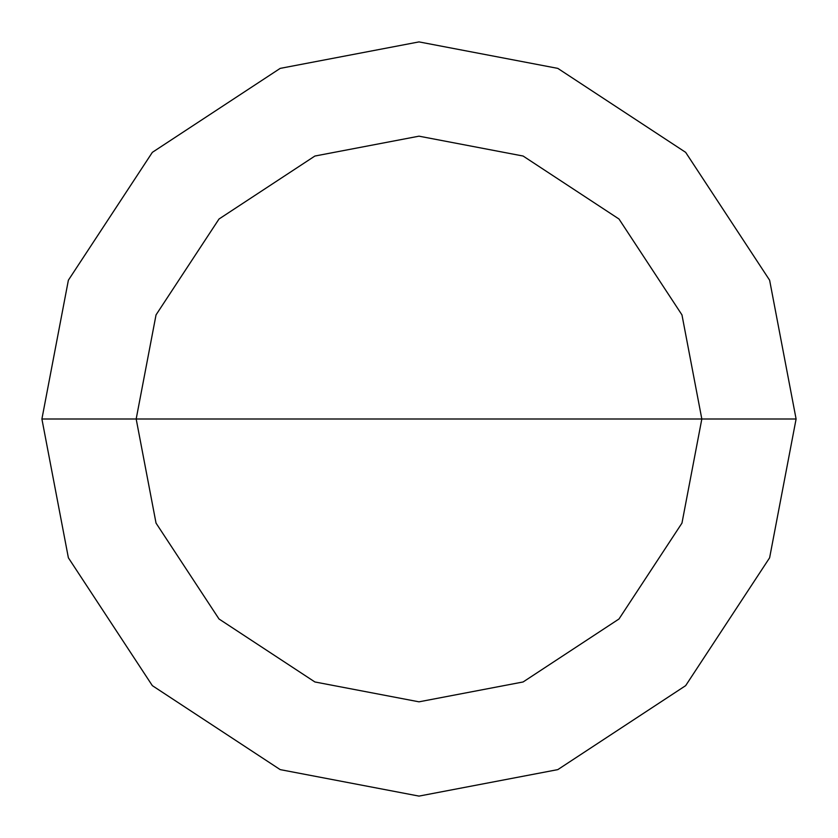 <?xml version="1.0" encoding="UTF-8"?>
<svg xmlns="http://www.w3.org/2000/svg" width="838" height="838" viewBox="0 0 838 838"><rect width="100%" height="100%" fill="white"/><g stroke="black" fill="none" stroke-linecap="round" stroke-linejoin="round"><path stroke-width="1.26" d="M136.175 419L156.036 314.889L219.011 219.011L314.889 156.036L419 136.175L523.111 156.036L618.989 219.011L681.964 314.889L701.825 419L136.175 419L156.036 523.111L219.011 618.989L314.889 681.964L419 701.825L523.111 681.964L618.989 618.989L681.964 523.111L701.825 419L796.1 419L769.619 557.804L685.652 685.652L557.804 769.619L419 796.1L280.196 769.619L152.348 685.652L68.381 557.804L41.9 419L68.381 557.804L152.348 685.652L280.196 769.619L419 796.1L557.804 769.619L685.652 685.652L769.619 557.804L796.1 419L769.619 280.196L685.652 152.348L557.804 68.381L419 41.9L280.196 68.381L152.348 152.348L68.381 280.196L41.9 419L701.825 419L681.964 523.111L618.989 618.989L523.111 681.964L419 701.825L314.889 681.964L219.011 618.989L156.036 523.111L136.175 419L41.9 419L68.381 280.196L152.348 152.348L280.196 68.381L419 41.9L557.804 68.381L685.652 152.348L769.619 280.196L796.1 419L701.825 419L681.964 314.889L618.989 219.011L523.111 156.036L419 136.175L314.889 156.036L219.011 219.011L156.036 314.889L136.175 419"/></g></svg>
